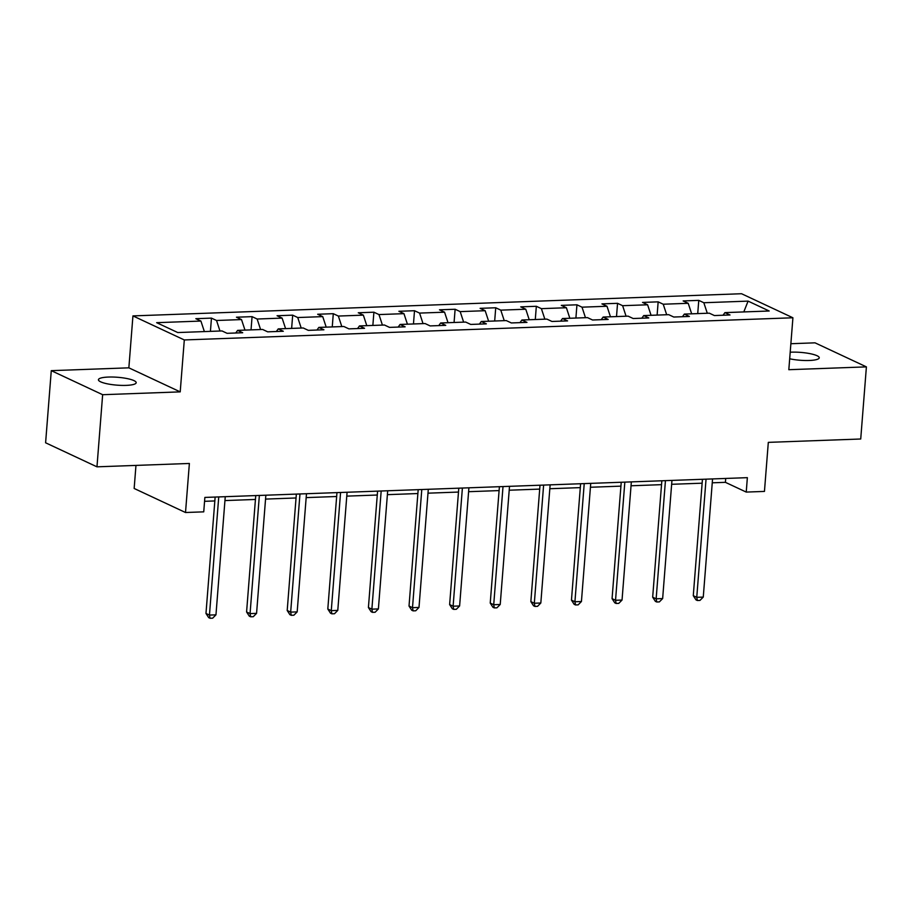 <?xml version="1.0" encoding="UTF-8"?>
<svg xmlns="http://www.w3.org/2000/svg" width="912" height="912" viewBox="0 0 912 912"><rect width="100%" height="100%" fill="white"/><g stroke="black" fill="none" stroke-linecap="round" stroke-linejoin="round"><path stroke-width="1.37" d="M126.198 385.377A18.935 3.944 4.5 0 0 136.184 382.698A18.935 3.944 4.5 0 0 108.425 377.055A18.935 3.944 4.5 0 0 98.428 379.723A18.935 3.944 4.5 0 0 126.198 385.377M789.689 358.781A18.935 3.944 4.5 0 0 809.252 360.479A18.935 3.944 4.5 0 0 819.25 357.812A18.935 3.944 4.5 0 0 791.479 352.169A18.935 3.944 4.5 0 0 790.202 352.226M135.968 465.405L134.155 488.467L185.512 512.51L203.741 511.849L204.869 497.428L747.361 477.66L746.233 492.081L764.45 491.42L768.314 442.366L860.723 439.003L866.4 366.875L815.032 342.832L790.875 343.721M51.277 370.66L45.6 442.787L96.968 466.83L102.646 394.702L180.211 391.875L184.304 339.948L132.935 315.905L128.854 367.832L51.277 370.66L102.646 394.702M184.304 339.948L792.916 317.775L741.547 293.732L132.935 315.905M748.091 301.12L703.836 302.738L698.774 300.367L683.145 300.937L688.218 303.308L663.229 304.22L658.156 301.849L642.538 302.419L647.611 304.79L622.622 305.691L617.549 303.32L601.931 303.89L607.004 306.261L582.016 307.173L576.943 304.802L561.325 305.372L566.386 307.743L541.397 308.655L536.336 306.284L520.718 306.854L525.779 309.225L500.791 310.137L495.729 307.766L480.111 308.336L485.173 310.707L460.184 311.619L455.122 309.248L439.493 309.818L444.566 312.189L419.577 313.09L414.504 310.718L398.886 311.288L403.959 313.66L378.97 314.572L373.897 312.2L358.279 312.77L363.352 315.142L338.352 316.054L333.29 313.682L317.672 314.252L322.734 316.624L297.745 317.536L292.684 315.164L277.066 315.734L282.127 318.106L257.138 319.018L252.077 316.646L236.459 317.205L241.52 319.576L216.532 320.488L211.459 318.117L195.841 318.687L200.914 321.058L156.659 322.677L177.76 332.549L222.015 330.942L227.077 333.313L242.706 332.743L237.633 330.372L262.622 329.46L267.695 331.831L283.313 331.261L278.24 328.89L303.229 327.978L308.302 330.349L323.92 329.779L318.847 327.408L343.835 326.496L348.908 328.867L364.526 328.297L359.465 325.926L384.454 325.014L389.515 327.385L405.133 326.827L400.072 324.455L425.06 323.543L430.122 325.915L445.74 325.345L440.678 322.973L465.667 322.061L470.729 324.433L486.358 323.863L481.285 321.491L506.274 320.579L511.347 322.951L526.965 322.381L521.892 320.009L546.881 319.097L551.954 321.469L567.572 320.899L562.499 318.527L587.488 317.615L592.561 319.998L608.179 319.428L603.117 317.057L628.106 316.145L633.167 318.516L648.785 317.946L643.724 315.575L668.713 314.663L673.774 317.034L689.392 316.464L684.331 314.093L709.319 313.181L714.392 315.552L730.01 314.982L724.937 312.611L769.192 311.003L748.091 301.12L743.804 311.927M235.741 332.994L237.633 330.372M216.532 320.488L219.986 331.01M241.52 319.576L244.975 330.098M276.347 331.512L278.24 328.89M257.138 319.018L260.593 329.528M282.127 318.106L285.581 328.616M316.954 330.03L318.847 327.408M297.745 317.536L301.199 328.046M322.734 316.624L326.2 327.146M357.561 328.559L359.465 325.926M338.352 316.054L341.818 326.576M363.352 315.142L366.806 325.664M398.168 327.077L400.072 324.455M378.97 314.572L382.424 325.094M403.959 313.66L407.413 324.182M438.775 325.595L440.678 322.973M419.577 313.09L423.031 323.612M444.566 312.189L448.02 322.7M479.393 324.113L481.285 321.491M460.184 311.619L463.638 322.13M485.173 310.707L488.627 321.218M520 322.631L521.892 320.009M500.791 310.137L504.245 320.659M525.779 309.225L529.234 319.747M560.606 321.161L562.499 318.527M541.397 308.655L544.852 319.177M566.386 307.743L569.852 318.265M601.213 319.679L603.117 317.057M582.016 307.173L585.47 317.695M607.004 306.261L610.459 316.783M641.82 318.197L643.724 315.575M622.622 305.691L626.077 316.213M647.611 304.79L651.065 315.301M682.438 316.715L684.331 314.093M663.229 304.22L666.683 314.731M688.218 303.308L691.672 313.831M723.045 315.233L724.937 312.611M703.836 302.738L707.29 313.261M185.512 512.51L189.377 463.467L96.968 466.83M792.916 317.775L788.823 369.702L866.4 366.875M712.249 482.813L725.405 482.334L746.233 492.081M204.573 501.315L214.833 500.939M224.945 500.574L255.44 499.457M265.563 499.092L296.047 497.975M306.17 497.61L336.653 496.504M346.777 496.128L377.272 495.022M387.383 494.657L417.878 493.54M427.99 493.175L458.485 492.058M468.597 491.693L499.092 490.588M509.215 490.211L539.699 489.106M549.822 488.729L580.317 487.624M590.429 487.259L620.924 486.142M631.036 485.777L661.531 484.66M671.642 484.295L702.137 483.189M200.914 321.058L204.368 331.58M725.713 478.447L725.405 482.334M698.774 300.367L697.726 313.603M658.156 301.849L657.119 315.085M617.549 303.32L616.512 316.567M576.943 304.802L575.905 318.049M536.336 306.284L535.287 319.519M495.729 307.766L494.68 321.001M455.122 309.248L454.073 322.483M414.504 310.718L413.467 323.965M373.897 312.2L372.86 325.436M333.29 313.682L332.253 326.918M292.684 315.164L291.635 328.4M252.077 316.646L251.028 329.882M211.459 318.117L210.421 331.364M180.211 391.875L128.854 367.832M702.445 479.29L693.28 595.696L696.757 597.326L706.048 479.165M703.266 597.086L699.971 600.415L697.372 600.518L696.757 597.326L703.266 597.086L712.557 478.925M697.372 600.518L695.981 599.868L693.28 595.696M661.838 480.772L652.673 597.178L656.15 598.808L665.441 480.647M662.648 598.568L659.365 601.897L656.765 602L656.15 598.808L662.648 598.568L671.95 480.407M656.765 602L655.375 601.35L652.673 597.178M621.232 482.254L612.066 598.66L615.532 600.278L624.834 482.117M622.041 600.05L618.758 603.379L616.147 603.47L615.532 600.278L622.041 600.05L631.343 481.889M616.147 603.47L614.768 602.821L612.066 598.66M580.613 483.736L571.459 600.142L574.925 601.76L584.227 483.599M581.434 601.521L578.151 604.861L575.54 604.952L574.925 601.76L581.434 601.521L590.737 483.36M575.54 604.952L574.15 604.303L571.459 600.142M540.007 485.207L530.852 601.612L534.318 603.242L543.62 485.081M540.827 603.003L537.533 606.343L534.934 606.434L534.318 603.242L540.827 603.003L550.13 484.842M534.934 606.434L533.543 605.785L530.852 601.612M499.4 486.689L490.234 603.094L493.711 604.724L503.014 486.563M500.221 604.485L496.926 607.814L494.327 607.916L493.711 604.724L500.221 604.485L509.512 486.324M494.327 607.916L492.936 607.267L490.234 603.094M458.793 488.171L449.627 604.576L453.104 606.195L462.395 488.034M459.614 605.967L456.319 609.296L453.72 609.387L453.104 606.195L459.614 605.967L468.905 487.806M453.72 609.387L452.329 608.749L449.627 604.576M418.186 489.653L409.021 606.058L412.498 607.677L421.789 489.516M418.996 607.438L415.712 610.778L413.113 610.869L412.498 607.677L418.996 607.438L428.298 489.277M413.113 610.869L411.722 610.219L409.021 606.058M377.579 491.135L368.414 607.54L371.879 609.159L381.182 490.998M378.389 608.92L375.106 612.26L372.495 612.351L371.879 609.159L378.389 608.92L387.691 490.759M372.495 612.351L371.116 611.701L368.414 607.54M336.961 492.605L327.807 609.011L331.273 610.641L340.575 492.48M337.782 610.402L334.499 613.742L331.888 613.833L331.273 610.641L337.782 610.402L347.084 492.241M331.888 613.833L330.497 613.183L327.807 609.011M296.354 494.087L287.2 610.493L290.666 612.123L299.968 493.962M297.175 611.884L293.881 615.212L291.281 615.315L290.666 612.123L297.175 611.884L306.478 493.723M291.281 615.315L289.891 614.665L287.2 610.493M255.748 495.569L246.582 611.975L250.059 613.594L259.361 495.433M256.568 613.366L253.274 616.694L250.675 616.786L250.059 613.594L256.568 613.366L265.859 495.205M250.675 616.786L249.284 616.136L246.582 611.975M215.141 497.051L205.975 613.457L209.452 615.076L218.743 496.915M215.962 614.836L212.667 618.176L210.068 618.268L209.452 615.076L215.962 614.836L225.253 496.675M210.068 618.268L208.677 617.618L205.975 613.457"/></g></svg>
